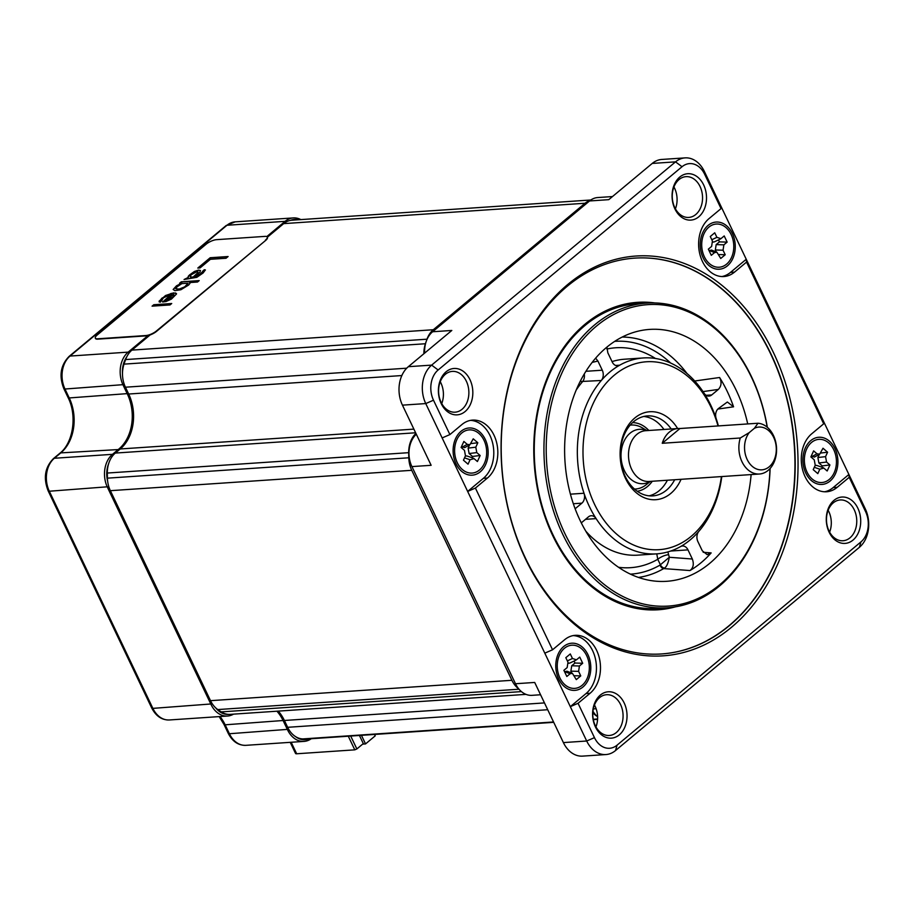 <?xml version="1.0" encoding="UTF-8"?>
<svg xmlns="http://www.w3.org/2000/svg" width="914" height="914" viewBox="0 0 914 914"><rect width="100%" height="100%" fill="white"/><g stroke="black" fill="none" stroke-linecap="round" stroke-linejoin="round"><path stroke-width="1.37" d="M95.399 338.294A8.02 2.548 -25.5 0 0 95.467 338.466A8.02 2.548 -25.5 0 0 97.741 339.151L146.183 335.872A8.02 2.548 -25.5 0 0 156.523 331.382L265.574 240.496A8.02 2.548 -25.5 0 0 267.425 237.412A8.02 2.548 -25.5 0 0 267.322 237.252L283.694 223.622A24.05 17.789 -93.9 0 1 291.886 220.205L590.832 199.995M590.284 200.383A24.05 17.789 86.1 0 0 585.074 203.251L433.305 329.737A24.05 17.789 86.1 0 0 426.998 339.197L125.618 359.568A24.05 17.789 -93.9 0 1 131.924 350.108L150.125 334.935M125.618 359.568A259.679 192.066 86.1 0 0 124.03 364.126A24.05 17.789 -93.9 0 0 125.435 387.205L128.68 394.025L401.852 375.551M415.916 433.407A24.05 17.789 86.1 0 0 408.707 452.67L107.326 473.041A24.05 17.789 -93.9 0 1 115.324 453.07L120.248 448.968A40.079 29.636 86.1 0 0 128.68 394.025M107.326 473.041A259.679 192.066 86.1 0 0 107.429 478.159A24.05 17.789 -93.9 0 0 110.365 490.681L210.517 700.672A24.05 17.789 -93.9 0 0 217.806 709.572A259.679 192.066 86.1 0 0 221.245 711.892A24.05 17.789 -93.9 0 0 230.134 714.371L525.984 694.366M553.553 721.969L302.808 738.923A24.05 17.789 -93.9 0 1 287.647 727.304L284.403 720.483A40.079 29.636 86.1 0 0 278.313 711.115M302.808 738.923A259.679 192.066 86.1 0 0 306.59 739.003A24.05 17.789 -93.9 0 0 307.584 738.969L553.724 722.334M592.832 712.726A24.05 17.789 86.1 0 0 596.991 716.268M408.707 452.67A259.679 192.066 86.1 0 0 408.809 457.777A24.05 17.789 86.1 0 0 411.746 470.31L511.897 680.29A24.05 17.789 86.1 0 0 518.706 688.848M426.998 339.197A259.679 192.066 86.1 0 0 425.421 343.744A24.05 17.789 86.1 0 0 423.868 353.752M361.441 735.324L365.543 743.916L375.208 735.861L374.534 734.445M365.543 743.916L362.664 744.11M540.574 694.754L531.982 695.337A24.05 17.789 -93.9 0 1 515.496 683.741L411.917 466.597A24.05 17.789 -93.9 0 1 416.304 434.219M411.917 466.597L431.134 465.306L402.446 405.153A28.048 20.748 -93.9 0 1 408.341 366.685L451.813 330.457L432.608 331.759L589.541 200.966A24.05 17.789 -93.9 0 1 597.733 197.55L612.494 196.556M823.377 420.988L823.697 423.81L811.678 433.83A31.259 23.124 86.1 0 0 802.572 469.693A31.259 23.124 86.1 0 0 826.542 491.766A31.259 23.124 86.1 0 0 837.19 487.333L849.22 477.314L865.604 511.669A22.039 16.303 -93.9 0 1 860.965 541.888L617.076 745.15A22.039 16.303 -93.9 0 1 594.454 737.644L578.059 703.289L590.078 693.269A31.259 23.124 -93.9 0 0 599.184 657.406A31.259 23.124 -93.9 0 0 575.214 635.333A31.259 23.124 -93.9 0 0 564.566 639.777L552.547 649.785L475.406 488.065L487.425 478.045A31.259 23.124 86.1 0 0 496.531 442.193A31.259 23.124 86.1 0 0 472.561 420.109A31.259 23.124 86.1 0 0 461.913 424.553L449.894 434.573L433.499 400.206L425.753 403.577L586.697 741.014A28.048 20.748 86.1 0 0 605.936 754.553A28.048 20.748 86.1 0 0 615.499 750.565L859.389 547.315A28.048 20.748 86.1 0 0 865.284 508.847L704.34 171.409A28.048 20.748 86.1 0 0 685.089 157.882A28.048 20.748 86.1 0 0 675.537 161.858L431.648 365.12A28.048 20.748 86.1 0 0 425.753 403.577L402.446 405.153M605.936 754.553L582.641 756.118A28.048 20.748 -93.9 0 1 563.39 742.591L534.701 682.45L515.496 683.741M835.019 448.671A23.638 17.492 -93.9 0 1 830.049 481.084A23.638 17.492 -93.9 0 1 805.771 473.041A23.638 17.492 -93.9 0 1 810.752 440.617A23.638 17.492 -93.9 0 1 835.019 448.671M824.519 491.789A31.259 23.124 86.1 0 0 833.157 487.596L848.9 474.48L849.22 477.314M597.607 716.827A24.05 17.789 -93.9 0 1 592.957 711.252M595.951 726.893A20.439 15.115 86.1 0 0 595.117 706.282A20.439 15.115 86.1 0 0 594.466 705.014M829.626 532.154A20.439 15.115 86.1 0 0 828.792 511.532A20.439 15.115 86.1 0 0 828.141 510.275M589.541 200.966L608.758 199.663L652.23 163.435A28.048 20.748 -93.9 0 1 661.793 159.447L685.089 157.882M675.412 208.838A20.439 15.115 86.1 0 0 674.589 188.227A20.439 15.115 86.1 0 0 673.938 186.959M441.736 403.588A20.439 15.115 86.1 0 0 440.914 382.966A20.439 15.115 86.1 0 0 440.262 381.709M595.3 725.625A20.439 15.115 -93.9 0 1 606.553 694.709A20.439 15.115 -93.9 0 1 620.572 704.557A20.439 15.115 -93.9 0 1 609.318 735.484A20.439 15.115 -93.9 0 1 595.3 725.625M624.193 702.992A23.238 17.195 86.1 0 0 600.338 695.074A23.238 17.195 86.1 0 0 595.448 726.95A23.238 17.195 86.1 0 0 619.304 734.856A23.238 17.195 86.1 0 0 624.193 702.992M433.499 400.206A22.039 16.303 -93.9 0 1 438.137 369.987L431.648 365.12L408.341 366.685M823.697 423.81L746.555 262.09L734.536 272.109A31.259 23.124 -93.9 0 1 723.888 276.542A31.259 23.124 -93.9 0 1 699.918 254.469A31.259 23.124 -93.9 0 1 709.024 218.606L721.043 208.598L704.648 174.231A22.039 16.303 -93.9 0 0 682.027 166.736L438.137 369.987M674.909 208.895A23.238 17.195 86.1 0 0 698.776 216.801A23.238 17.195 86.1 0 0 703.666 184.936A23.238 17.195 86.1 0 0 679.799 177.019A23.238 17.195 86.1 0 0 674.909 208.895M441.233 403.634A23.238 17.195 86.1 0 0 465.1 411.551A23.238 17.195 86.1 0 0 469.979 379.676A23.238 17.195 86.1 0 0 446.123 371.769A23.238 17.195 86.1 0 0 441.233 403.634M857.869 508.241A23.238 17.195 86.1 0 0 834.014 500.335A23.238 17.195 86.1 0 0 829.124 532.199A23.238 17.195 86.1 0 0 852.979 540.117A23.238 17.195 86.1 0 0 857.869 508.241M731.337 627.404A200.372 148.205 86.1 0 0 773.484 352.655A200.372 148.205 86.1 0 0 567.765 284.471A200.372 148.205 86.1 0 0 525.63 559.219A200.372 148.205 86.1 0 0 731.337 627.404M746.555 262.09L746.247 259.268L730.503 272.383A31.259 23.124 -93.9 0 1 721.866 276.565M721.043 208.598L720.723 205.764M703.117 257.817A23.638 17.492 -93.9 0 1 708.099 225.404A23.638 17.492 -93.9 0 1 732.365 233.447A23.638 17.492 -93.9 0 1 727.395 265.86A23.638 17.492 -93.9 0 1 703.117 257.817M449.894 434.573L442.136 437.943M552.547 649.785L544.79 653.156M475.406 488.065L467.648 491.435L483.392 478.319A31.259 23.124 86.1 0 0 492.806 443.781A31.259 23.124 86.1 0 0 470.55 420.371M578.059 703.289L570.313 706.659L586.045 693.543A31.259 23.124 -93.9 0 0 595.46 658.994A31.259 23.124 -93.9 0 0 573.204 635.584M456.006 463.764A23.638 17.492 -93.9 0 1 460.987 431.339A23.638 17.492 -93.9 0 1 485.254 439.383A23.638 17.492 -93.9 0 1 480.284 471.807A23.638 17.492 -93.9 0 1 456.006 463.764M587.908 654.607A23.638 17.492 -93.9 0 1 582.938 687.02A23.638 17.492 -93.9 0 1 558.671 678.976A23.638 17.492 -93.9 0 1 563.641 646.564A23.638 17.492 -93.9 0 1 587.908 654.607M424.644 353.101A24.05 17.789 -93.9 0 1 432.608 331.759M700.044 186.502A20.439 15.115 -93.9 0 1 688.779 217.429A20.439 15.115 -93.9 0 1 674.761 207.569A20.439 15.115 -93.9 0 1 686.026 176.653A20.439 15.115 -93.9 0 1 700.044 186.502M466.369 381.252A20.439 15.115 -93.9 0 1 455.103 412.18A20.439 15.115 -93.9 0 1 441.085 402.32A20.439 15.115 -93.9 0 1 452.35 371.392A20.439 15.115 -93.9 0 1 466.369 381.252M828.975 530.885A20.439 15.115 -93.9 0 1 840.24 499.958A20.439 15.115 -93.9 0 1 854.259 509.818A20.439 15.115 -93.9 0 1 842.994 540.745A20.439 15.115 -93.9 0 1 828.975 530.885M567.24 286.276A198.372 146.72 -93.9 0 1 634.83 258.114A198.372 146.72 -93.9 0 1 786.92 398.218A198.372 146.72 -93.9 0 1 729.178 625.782A198.372 146.72 -93.9 0 1 661.587 653.944A198.372 146.72 -93.9 0 1 509.486 513.839A198.372 146.72 -93.9 0 1 567.24 286.276M661.45 653.956A198.372 146.72 86.1 0 0 728.904 625.793A198.372 146.72 -93.9 0 0 786.68 398.321A198.372 146.72 -93.9 0 0 634.693 258.125M654.915 302.945A154.078 113.953 -93.9 0 0 585.051 324.207A154.078 113.953 86.1 0 0 543.384 512.023A154.078 113.953 86.1 0 0 675.457 606.827M767.337 427.306A152.684 112.925 86.1 0 0 646.792 303.094L637.104 303.745A152.684 112.925 -93.9 0 0 585.086 325.43A152.684 112.925 86.1 0 0 540.631 500.586A152.684 112.925 86.1 0 0 657.703 608.416L667.38 607.764A152.684 112.925 86.1 0 0 719.409 586.08A152.684 112.925 86.1 0 0 770.114 468.459M646.792 303.094A152.684 112.925 86.1 0 0 594.763 324.778A152.684 112.925 86.1 0 0 550.319 499.924A152.684 112.925 86.1 0 0 667.38 607.764M767.2 427.192A151.084 111.748 86.1 0 0 596.499 326.07A151.084 111.748 86.1 0 0 564.726 533.228A151.084 111.748 86.1 0 0 719.832 584.64A151.084 111.748 86.1 0 0 769.999 468.596M747.721 423.936A126.235 93.365 86.1 0 0 637.903 331.222A126.235 93.365 86.1 0 0 606.645 347.331A126.235 93.365 86.1 0 0 568.097 484.409A126.235 93.365 86.1 0 0 654.801 581.087A126.235 93.365 86.1 0 0 709.687 563.378A126.235 93.365 86.1 0 0 751.125 474.583M667.883 551.919L669.299 557.277C668.203 563.321 666.58 566.92 664.421 568.074L663.69 568.588L689.979 570.553A124.852 92.337 -93.9 0 0 701.049 562.738A124.852 92.337 -93.9 0 0 711.161 552.901L703.197 552.296M595.642 358.174L597.916 361.053L592.181 362.39M597.916 361.053L602.28 370.204A8.02 5.93 -93.9 0 1 601.309 380.487A98.186 72.617 86.1 0 0 584.012 493.252A8.02 5.93 -93.9 0 1 581.887 503.157L575.135 508.778M581.293 522.877L588.433 516.878A8.02 5.93 -93.9 0 1 591.164 515.736A8.02 5.93 -93.9 0 1 596.111 518.615A98.186 72.617 86.1 0 0 656.709 553.861A98.186 72.617 86.1 0 0 680.542 546.595A8.02 5.93 -93.9 0 1 682.484 546.001A8.02 5.93 -93.9 0 1 687.979 549.874L692.344 559.014C694.126 564.087 693.338 567.925 689.979 570.553M680.542 546.595A98.186 72.617 86.1 0 0 690.161 539.923A98.186 72.617 86.1 0 0 698.867 531.32A98.186 72.617 86.1 0 0 721.786 476.56M718.393 425.924A98.186 72.617 86.1 0 0 716.165 418.555A98.186 72.617 86.1 0 0 704.066 393.191A98.186 72.617 86.1 0 0 643.467 357.945A98.186 72.617 86.1 0 0 619.646 365.212A8.02 5.93 -93.9 0 1 617.693 365.806A8.02 5.93 -93.9 0 1 612.197 361.933L607.833 352.793L606.907 347.114M638.44 577.431A120.637 89.229 -93.9 0 0 663.69 568.588A4.01 2.536 59.9 0 1 660.045 565.081L669.299 557.277L692.344 559.014M656.766 553.861L657.772 559.288L660.411 564.829A4.01 2.376 50.2 0 0 664.421 568.074M580.127 381.561L601.309 380.487A98.186 72.617 86.1 0 1 610.015 371.884A98.186 72.617 86.1 0 1 619.646 365.212L615.693 365.474M570.427 494.166L584.012 493.252A98.186 72.617 86.1 0 0 596.111 518.615L585.486 519.335M718.016 425.947A94.176 69.658 86.1 0 0 614.345 375.128A94.176 69.658 86.1 0 0 594.534 504.265A94.176 69.658 86.1 0 0 691.224 536.312A94.176 69.658 86.1 0 0 721.409 476.582M717.844 409.061L733.565 406.81A124.852 92.337 -93.9 0 0 719.592 377.505L694.731 381.001M711.161 552.901L707.162 554.661L702.26 550.754L697.896 541.602A8.02 5.93 -93.9 0 1 698.867 531.32M719.592 377.505C721.854 382.086 721.443 386.051 718.358 389.421L711.743 394.928A8.02 5.93 -93.9 0 1 709.013 396.07A8.02 5.93 -93.9 0 1 704.066 393.191M716.165 418.555A8.02 5.93 -93.9 0 1 718.29 408.649L727.35 402.023L733.565 406.81M718.358 389.421L703.015 391.603M677.628 428.54A44.078 32.607 86.1 0 0 634.784 417.995A44.078 32.607 86.1 0 0 625.519 478.445A44.078 32.607 86.1 0 0 670.773 493.446A44.078 32.607 86.1 0 0 681.056 479.313M671.219 428.974A40.079 29.636 86.1 0 0 647.386 415.916A40.079 29.636 86.1 0 0 633.733 421.605A40.079 29.636 86.1 0 0 622.068 467.58A40.079 29.636 86.1 0 0 652.79 495.891A40.079 29.636 86.1 0 0 666.443 490.201A40.079 29.636 86.1 0 0 674.658 479.747M649.146 495.834A40.079 29.636 86.1 0 0 659.177 490.692A40.079 29.636 86.1 0 0 667.391 480.238M663.952 429.466A40.079 29.636 86.1 0 0 643.776 416.464M634.476 489.059A32.059 23.707 86.1 0 0 635.573 489.013A32.059 23.707 86.1 0 0 646.095 484.797L650.368 481.392M646.941 430.608L642.245 427.821A32.059 23.707 86.1 0 0 631.243 425.044A32.059 23.707 86.1 0 0 630.157 425.147M662.25 443.279L679.959 428.517A25.443 18.817 86.1 0 0 677.971 428.517A25.443 18.817 86.1 0 0 662.25 443.279L740.283 438A25.443 18.817 86.1 0 0 741.985 461.741A25.443 18.817 86.1 0 0 759.443 474.012A25.443 18.817 86.1 0 0 773.461 435.51A25.443 18.817 86.1 0 0 757.992 423.239L754.381 428.312A21.445 15.858 86.1 0 1 776.306 449.425A21.445 15.858 86.1 0 1 754.244 467.819A21.445 15.858 86.1 0 1 749.274 432.573L754.381 428.312M740.283 438L749.274 432.573M679.959 428.517L757.992 423.239M350.702 736.056L356.86 748.954L363.304 743.585L359.431 735.462M308.704 738.889A22.439 16.601 -93.9 0 1 295.633 736.661M228.386 714.371A22.439 16.601 -93.9 0 1 215.773 707.939M107.658 481.278A22.439 16.601 -93.9 0 1 108.709 463.467M122.487 373.643A22.439 16.601 -93.9 0 1 126.738 356.894M290.561 220.365A22.439 16.601 -93.9 0 1 298.272 219.771M356.86 748.954L354.792 749.846L296.673 753.776A4.01 1.28 154.5 0 1 295.53 753.433L290.229 742.339M300.843 219.6A24.05 17.789 86.1 0 0 293.291 217.92A24.05 17.789 86.1 0 0 285.099 221.337L266.774 236.612M148.022 335.575L128.166 352.13A24.05 17.789 86.1 0 0 123.104 385.091L127.354 394.014A40.079 29.636 -93.9 0 1 118.934 448.957L112.491 454.327A24.05 17.789 86.1 0 0 107.429 487.299L210.997 704.443A24.05 17.789 86.1 0 0 227.495 716.039A24.05 17.789 86.1 0 0 233.538 714.142M276.919 711.206A40.079 29.636 -93.9 0 1 283.271 720.895L287.522 729.806A24.05 17.789 86.1 0 0 304.019 741.403A24.05 17.789 86.1 0 0 311.263 738.718M348.291 736.216L354.792 749.846M704.363 256.788A21.639 16.006 86.1 0 0 719.204 267.219A21.639 16.006 86.1 0 0 731.131 234.475A21.639 16.006 -93.9 0 0 716.279 224.044A21.639 16.006 -93.9 0 0 704.363 256.788M720.929 238.668L724.208 235.938L727.144 242.107L723.877 244.838L723.043 250.219L725.213 254.743L720.746 258.468L716.862 252.184L714.565 252.595L711.286 255.326L708.339 249.156L711.618 246.426L712.44 241.056L710.281 236.52L714.737 232.796L716.907 237.332L720.929 238.668L720.369 239.034M714.337 241.867L712.817 242.119M716.29 251.956L715.342 249.979L716.165 244.609L719.444 241.879L718.507 239.902M709.013 250.573L711.549 250.093M727.144 242.107L719.444 241.879M725.213 254.743L718.884 254.56M484.386 463.375A21.639 16.006 86.1 0 0 484.214 440.754A21.639 16.006 86.1 0 0 469.168 429.9A21.639 16.006 86.1 0 0 456.886 439.611A21.639 16.006 -93.9 0 0 457.057 462.221A21.639 16.006 -93.9 0 0 472.092 473.075A21.639 16.006 -93.9 0 0 484.386 463.375M473.132 458.074L474.035 458.634L470.059 459.753L468.037 464.175L463.455 460.21L465.466 455.789L464.472 450.362L461.113 447.46L463.866 441.439L467.225 444.353L469.91 444.741L473.235 438.811L477.816 442.764L471.041 443.576M474.035 458.634L477.405 461.536L480.158 455.515L476.788 452.613L469.111 453.527L468.117 448.111L469.568 444.912M477.816 442.764L475.794 447.186L476.788 452.613M464.815 447.529L461.387 446.855M471.91 457.674L472.469 456.44L469.111 453.527M465.397 455.949L467.1 456.029M480.158 455.515L472.469 456.44M586.674 655.635A21.639 16.006 86.1 0 0 571.833 645.204A21.639 16.006 86.1 0 0 559.905 677.948A21.639 16.006 -93.9 0 0 574.746 688.379A21.639 16.006 -93.9 0 0 586.674 655.635M570.108 673.755L566.829 676.486L563.881 670.316L567.16 667.586L567.982 662.216L565.823 657.68L570.29 653.956L572.45 658.491L576.471 659.828L579.75 657.097L582.698 663.267L579.419 665.998L578.596 671.379L580.756 675.903L576.288 679.628L572.415 673.344L570.108 673.755L564.681 671.63L567.091 671.253M569.879 663.027L568.371 663.278M571.833 673.115L570.896 671.139L571.718 665.769L574.986 663.038L574.049 661.062M582.698 663.267L574.986 663.038M580.756 675.903L574.426 675.72M806.651 449.06A21.639 16.006 86.1 0 0 806.822 471.67A21.639 16.006 86.1 0 0 821.857 482.523A21.639 16.006 86.1 0 0 834.151 472.812A21.639 16.006 -93.9 0 0 833.979 450.202A21.639 16.006 -93.9 0 0 818.944 439.348A21.639 16.006 -93.9 0 0 806.651 449.06M822.897 467.522L823.811 468.082L819.824 469.202L817.802 473.623L813.22 469.659L815.242 465.237L814.248 459.811L810.878 456.909L813.631 450.888L816.99 453.79L819.675 454.189L823 448.248L827.581 452.213L825.559 456.634L826.553 462.061L818.875 462.975L817.881 457.548L819.344 454.361M823.811 468.082L827.17 470.984L829.923 464.963L826.553 462.061M827.581 452.213L820.806 453.024M815.162 465.397L816.865 465.477M814.58 456.977L811.152 456.303M821.675 467.123L822.246 465.889L818.875 462.975M829.923 464.963L822.246 465.889M265.414 240.154A8.02 2.548 -25.5 0 0 267.265 237.069A8.02 2.548 -25.5 0 0 264.98 236.383L216.549 239.662A8.02 2.548 -25.5 0 0 206.21 244.152L97.158 335.038A8.02 2.548 -25.5 0 0 95.307 338.123A8.02 2.548 -25.5 0 0 97.581 338.808L146.012 335.529A8.02 2.548 -25.5 0 0 156.351 331.039L265.574 240.496M228.1 256.526L210.186 257.737L197.801 268.053L200.086 267.905L210.403 259.302L226.032 258.251L228.1 256.526M184.057 279.513L196.83 277.33L203.125 272.966L205.387 269.916L204.199 269.733L201.606 273.069L195.607 276.896L194.465 276.965L199.926 272.121L200.463 270.51L198.487 270.11L194.442 271.447L189.552 274.931L188.215 276.336L188.364 277.376L184.057 279.513M180.903 289.738L188.684 284.997L189.986 283.329L189.495 282.575L197.504 282.026L199.218 280.598L181.303 281.809L179.578 283.237L181.875 283.089L176.493 285.819L173.169 289.464L174.871 290.663L180.903 289.738M173.649 292.857L165.56 295.508L159.07 301.209L160.361 302.18L163.572 297.747L171.169 294.342L162.646 302.02L166.04 301.529L171.455 299.061L176.505 293.977L175.591 292.983L171.089 293.44L161.767 298.272L159.23 301.997M152.078 306.156L169.993 304.945L171.718 303.517L153.803 304.728L152.078 306.156M192.934 277.068L190.238 276.988L191.083 274.828L197.15 271.527L197.95 271.732L197.71 272.795L193.003 277.205L190.238 276.988M181.943 283.603L188.044 283.191L184.719 286.847L179.258 289.053L175.762 288.767L177.019 286.836L181.943 283.603M173.489 294.445L174.026 295.462L172.723 297.13L165.891 300.489L173.489 294.445M227.917 256.685L210.243 257.874L198.052 268.042M188.364 277.376L184.377 279.433M200.486 270.613L198.555 270.247L194.511 271.584L189.621 275.068L188.044 277.193M202.897 271.401L197.847 276.097L194.465 276.965M205.399 270.018L204.268 269.87L202.622 271.241M197.95 271.732L196.784 274.051L193.003 277.205M181.875 283.089L176.551 285.956L173.226 289.601M199.035 280.747L181.372 281.946L179.83 283.226M188.044 283.191L186.844 285.259L182.651 288.173L179.327 289.19L175.762 288.767M176.448 293.565L173.717 292.994M171.935 294.285L162.898 302.008M161.972 300.843L161.275 300.535M173.911 294.685L172.792 297.267L168.553 299.929L165.891 300.489M171.535 303.677L153.86 304.865L152.33 306.144M585.074 203.251L283.694 223.622M433.305 329.737L131.924 350.108M425.421 343.744L124.03 364.126M406.73 368.193L125.435 387.205M120.248 448.968L413.871 429.123M415.619 432.779L115.324 453.07M408.809 457.777L107.429 478.159M411.746 470.31L110.365 490.681M511.897 680.29L210.517 700.672M519.003 689.213L217.806 709.572M521.403 691.601L221.245 711.892M284.403 720.483L544.47 702.912M547.715 709.721L287.647 727.304M597.596 718.987L593.255 719.284M597.573 719.329L593.323 719.615M553.713 722.289L306.59 739.003M594.454 737.644L586.697 741.014L563.39 742.591M837.19 487.333L833.157 487.596M704.648 174.231L704.34 171.409M734.536 272.109L730.503 272.383M682.027 166.736L675.537 161.858L652.23 163.435M487.425 478.045L483.392 478.319M590.078 693.269L586.045 693.543M617.076 745.15L615.499 750.565M860.965 541.888L859.389 547.315M865.604 511.669L865.284 508.847M593.323 708.921L596.134 708.727M585.92 371.301L602.28 370.204M576.243 389.992A98.186 72.617 86.1 0 1 582.469 381.766A8.02 5.93 86.1 0 0 584.263 374.02M585.783 531.148A98.186 72.617 86.1 0 0 637.881 555.141L656.709 553.861M643.467 357.945L624.628 359.213A98.186 72.617 86.1 0 0 612.037 361.59M687.979 549.874L670.682 551.039M630.42 574.152A116.649 86.282 86.1 0 0 660.045 565.081M622.194 337.049A120.637 89.229 -93.9 0 1 686.985 373.483M670.625 363.029A116.649 86.282 86.1 0 0 614.688 341.379M668.111 554.787A8.02 2.548 154.5 0 0 657.772 559.288A110.206 81.506 -93.9 0 1 618.527 567.286M606.873 349.034A110.206 81.506 -93.9 0 1 655.452 358.471M581.887 503.157L573.329 503.74M706.156 395.316L711.743 394.928M632.602 422.599A34.469 25.489 -93.9 0 1 648.837 430.483M652.276 481.255A34.469 25.489 -93.9 0 1 637.241 491.252M646.689 430.631A27.249 20.154 86.1 0 0 630.089 433.179A27.249 20.154 -93.9 0 0 623.691 469.053A27.249 20.154 -93.9 0 0 650.117 481.404M677.971 428.517L645.627 430.7A25.443 18.817 86.1 0 0 636.955 434.31A25.443 18.817 86.1 0 0 631.608 469.202A25.443 18.817 86.1 0 0 649.066 481.472L759.443 474.012M286.002 222.011L285.099 221.337L226.98 225.267A24.05 17.789 -93.9 0 1 235.172 221.851L226.055 225.609A4.01 2.376 50.2 0 1 226.98 225.267L70.035 356.06A24.05 17.789 -93.9 0 0 64.985 389.021L69.236 397.944L128.451 393.534M129.217 352.918L128.166 352.13L70.035 356.06A4.01 2.376 50.2 0 0 69.11 356.403L226.055 225.609M124.327 384.566L64.985 389.021A4.01 1.28 -25.5 0 1 63.843 388.69C58.839 375.894 60.598 365.132 69.11 356.403M119.631 449.482L60.804 452.887A40.079 29.636 86.1 0 0 69.236 397.944A4.01 1.28 -25.5 0 1 68.093 397.601L63.843 388.69M113.359 454.989L112.491 454.327L54.36 458.257L60.804 452.887A4.01 2.376 50.2 0 0 59.878 453.241C73.006 443.199 77.439 415.904 68.093 397.601M108.812 486.694L49.31 491.229A24.05 17.789 -93.9 0 1 54.36 458.257A4.01 2.376 50.2 0 0 53.435 458.611L59.878 453.241M212.322 703.871L152.878 708.373L49.31 491.229A4.01 1.28 -25.5 0 1 48.168 490.887C43.164 478.091 44.923 467.328 53.435 458.611M284.368 720.415L225.152 724.813A40.079 29.636 86.1 0 0 219.988 716.542M288.698 729.292L229.403 733.736L225.152 724.813A4.01 1.28 -25.5 0 1 224.01 724.482L219.177 716.599M296.673 753.776L291.178 742.271M304.019 741.403L245.889 745.333A24.05 17.789 -93.9 0 1 229.403 733.736A4.01 1.28 -25.5 0 1 228.26 733.394L224.01 724.482M227.495 716.039L169.364 719.969A24.05 17.789 -93.9 0 1 152.878 708.373A4.01 1.28 -25.5 0 1 151.735 708.03L48.168 490.887M716.907 237.332L711.812 239.731M723.877 244.838L716.165 244.609M723.043 250.219L715.342 249.979M714.565 252.595L709.138 250.47M467.225 444.353L461.878 447.289M475.794 447.186L468.117 448.111M470.059 459.753L464.529 457.857M572.45 658.491L567.354 660.891M579.419 665.998L571.718 665.769M578.596 671.379L570.896 671.139M825.559 456.634L817.881 457.548M819.824 469.202L814.294 467.305M816.99 453.79L811.643 456.737M597.573 719.364L593.323 719.649M245.889 745.333C238.394 745.527 232.51 741.551 228.26 733.394M169.364 719.969C161.869 720.163 155.986 716.188 151.735 708.03M293.291 217.92L235.172 221.851M720.095 239.16L714.165 241.947M716.827 252.161L711.435 250.048M469.762 444.81L464.563 447.666M472.835 457.994L466.848 455.949M572.37 673.321L566.988 671.207M575.637 660.319L569.708 663.107M822.6 467.442L816.613 465.386M819.527 454.258L814.328 457.114"/></g></svg>
